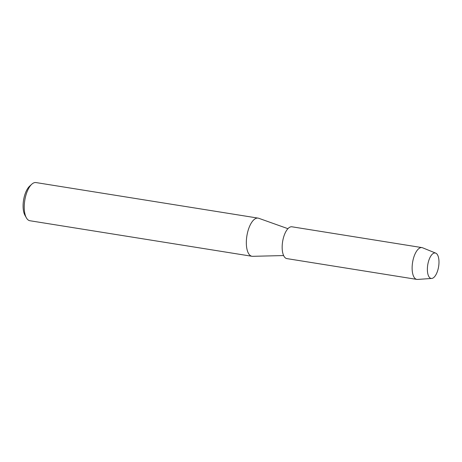 <?xml version="1.0" encoding="UTF-8"?>
<svg xmlns="http://www.w3.org/2000/svg" width="462" height="462" viewBox="0 0 462 462"><rect width="100%" height="100%" fill="white"/><g stroke="black" fill="none" stroke-linecap="round" stroke-linejoin="round"><path stroke-width="0.69" d="M437.936 269.739A12.884 5.504 99.1 0 0 436.515 253.609A12.884 5.504 99.1 0 0 428.43 261.683A12.884 5.504 99.1 0 0 429.851 277.806A12.884 5.504 99.1 0 0 437.936 269.739A12.884 5.504 99.1 0 0 435.741 253.136A12.884 5.504 99.1 0 0 428.43 261.683A12.884 5.504 99.1 0 0 431.693 278.453A12.884 5.504 99.1 0 0 437.936 269.739M287.93 228.684L258.732 218.278A19.323 8.258 99.1 0 0 258.096 218.116A19.323 8.258 99.1 0 0 247.909 231.156A19.323 8.258 99.1 0 0 251.986 256.283A19.323 8.258 99.1 0 0 252.645 256.323L283.628 255.555M258.096 218.116L35.99 182.565A19.323 8.258 99.1 0 0 31.774 184.217A19.323 8.258 99.1 0 0 25.808 195.611A19.323 8.258 99.1 0 0 26.392 217.85A19.323 8.258 99.1 0 0 29.88 220.732L251.986 256.283M31.774 184.217L29.626 186.174A16.747 7.155 99.1 0 0 24.457 196.044A16.747 7.155 99.1 0 0 24.965 215.321L26.392 217.85M435.741 253.136L422.58 247.782A16.106 6.884 99.1 0 0 421.927 247.597A16.106 6.884 99.1 0 0 413.438 258.466A16.106 6.884 99.1 0 0 416.834 279.4A16.106 6.884 99.1 0 0 417.515 279.435L431.693 278.453M421.927 247.597L291.961 226.796A16.106 6.884 99.1 0 0 283.472 237.664A16.106 6.884 99.1 0 0 286.873 258.605L416.834 279.4"/></g></svg>
